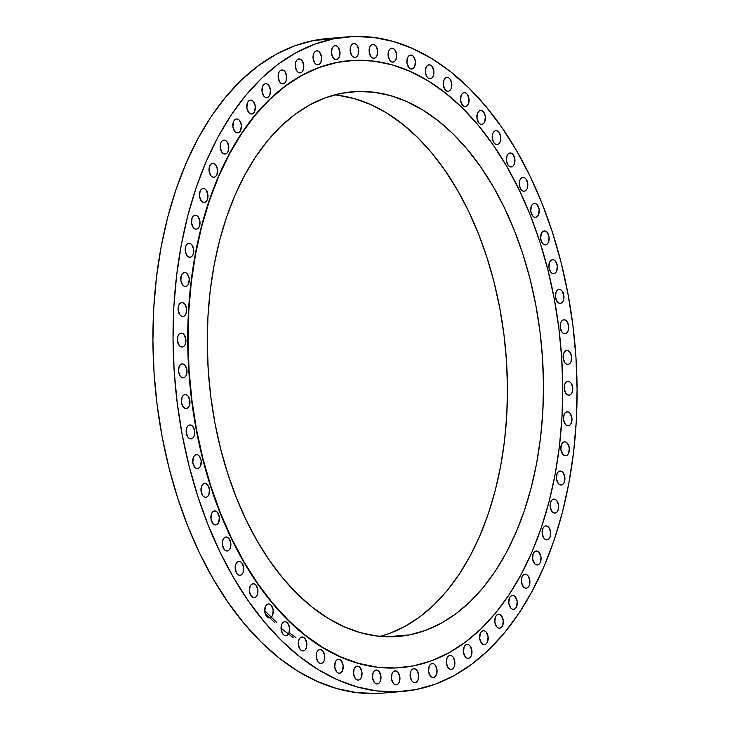 <?xml version="1.0" encoding="UTF-8"?>
<svg xmlns="http://www.w3.org/2000/svg" width="730" height="730" viewBox="0 0 730 730"><rect width="100%" height="100%" fill="white"/><g stroke="black" fill="none" stroke-linecap="round" stroke-linejoin="round"><path stroke-width="1.09" d="M377.583 683.919L379.135 683.079L380.312 681.3L380.923 676.163L379.071 671.5L377.519 670.268L375.84 670.058A6.999 4.28 -94.8 0 1 376.123 670.021A6.999 4.28 -94.8 0 1 380.951 676.4A6.999 4.28 -94.8 0 1 377.583 683.919A6.999 4.28 -94.8 0 1 377.3 683.964A6.999 4.28 -94.8 0 1 372.473 677.586A6.999 4.28 -94.8 0 1 375.84 670.058L374.289 670.906L373.112 672.677L372.501 677.823L374.353 682.486L375.904 683.718L377.583 683.919M358.622 680.059L360.164 679.21L361.341 677.44L361.961 672.293L360.109 667.631L358.549 666.399L356.87 666.189A6.999 4.28 -94.8 0 1 357.162 666.152A6.999 4.28 -94.8 0 1 361.989 672.531A6.999 4.28 -94.8 0 1 358.622 680.059A6.999 4.28 -94.8 0 1 358.33 680.095A6.999 4.28 -94.8 0 1 353.502 673.717A6.999 4.28 -94.8 0 1 356.87 666.189L355.327 667.038L354.15 668.808L353.53 673.954L355.382 678.617L356.943 679.849L358.622 680.059M339.824 673.215L341.366 672.366L342.543 670.596L343.164 665.45L341.302 660.787L339.751 659.555L338.072 659.345A6.999 4.28 -94.8 0 1 338.355 659.309A6.999 4.28 -94.8 0 1 343.182 665.687A6.999 4.28 -94.8 0 1 339.824 673.215A6.999 4.28 -94.8 0 1 339.532 673.252A6.999 4.28 -94.8 0 1 334.705 666.873A6.999 4.28 -94.8 0 1 338.072 659.345L336.521 660.194L335.344 661.964L334.732 667.111L336.585 671.773L338.145 673.005L339.824 673.215M321.373 663.461L322.916 662.612L324.093 660.842L324.704 655.695L322.852 651.041L321.3 649.809L319.621 649.6A6.999 4.28 -94.8 0 1 319.904 649.554A6.999 4.28 -94.8 0 1 324.731 655.932A6.999 4.28 -94.8 0 1 321.373 663.461A6.999 4.28 -94.8 0 1 321.081 663.497A6.999 4.28 -94.8 0 1 316.254 657.128A6.999 4.28 -94.8 0 1 319.621 649.6L318.07 650.439L316.893 652.218L316.282 657.365L318.134 662.019L319.685 663.251L321.373 663.461M303.443 650.895L304.985 650.047L306.162 648.277L306.782 643.13L304.93 638.467L303.37 637.235L301.691 637.025A6.999 4.28 -94.8 0 1 301.983 636.989A6.999 4.28 -94.8 0 1 306.81 643.367A6.999 4.28 -94.8 0 1 303.443 650.895A6.999 4.28 -94.8 0 1 303.151 650.932A6.999 4.28 -94.8 0 1 298.324 644.553A6.999 4.28 -94.8 0 1 301.691 637.025L300.149 637.874L298.971 639.644L298.351 644.791L300.203 649.454L301.764 650.686L303.443 650.895M286.215 635.629L287.757 634.781L288.934 633.01L289.554 627.864L287.702 623.21L286.142 621.978L284.463 621.768A6.999 4.28 -94.8 0 1 284.755 621.723A6.999 4.28 -94.8 0 1 289.582 628.101A6.999 4.28 -94.8 0 1 286.215 635.629A6.999 4.28 -94.8 0 1 285.923 635.675A6.999 4.28 -94.8 0 1 281.096 629.296A6.999 4.28 -94.8 0 1 284.463 621.768L282.921 622.608L281.743 624.387L281.123 629.534L282.975 634.188L284.536 635.419L286.215 635.629M269.854 617.817L271.396 616.969L272.573 615.198L273.184 610.052L271.332 605.398L269.781 604.166L268.102 603.956A6.999 4.28 -94.8 0 1 268.385 603.911A6.999 4.28 -94.8 0 1 273.212 610.289A6.999 4.28 -94.8 0 1 269.854 617.817A6.999 4.28 -94.8 0 1 269.562 617.863A6.999 4.28 -94.8 0 1 264.735 611.485A6.999 4.28 -94.8 0 1 268.102 603.956L266.55 604.805L265.373 606.575L264.762 611.722L266.614 616.375L268.175 617.607L269.854 617.817M254.505 597.633L256.057 596.784L257.234 595.014L257.845 589.867L255.993 585.214L254.432 583.982L252.753 583.772A6.999 4.28 -94.8 0 1 253.045 583.726A6.999 4.28 -94.8 0 1 257.873 590.105A6.999 4.28 -94.8 0 1 254.505 597.633A6.999 4.28 -94.8 0 1 254.223 597.669A6.999 4.28 -94.8 0 1 249.386 591.3A6.999 4.28 -94.8 0 1 252.753 583.772L251.211 584.611L250.034 586.391L249.414 591.537L251.275 596.191L252.826 597.423L254.505 597.633M240.334 575.267L241.876 574.419L243.054 572.648L243.674 567.502L241.822 562.839L240.261 561.607L238.582 561.397A6.999 4.28 -94.8 0 1 238.874 561.361A6.999 4.28 -94.8 0 1 243.701 567.739A6.999 4.28 -94.8 0 1 240.334 575.267A6.999 4.28 -94.8 0 1 240.042 575.304A6.999 4.28 -94.8 0 1 235.215 568.926A6.999 4.28 -94.8 0 1 238.582 561.397L237.04 562.246L235.863 564.016L235.243 569.163L237.095 573.826L238.655 575.058L240.334 575.267M227.468 550.931L229.01 550.082L230.187 548.312L230.808 543.166L228.955 538.503L227.395 537.271L225.716 537.061A6.999 4.28 -94.8 0 1 226.008 537.024A6.999 4.28 -94.8 0 1 230.835 543.403A6.999 4.28 -94.8 0 1 227.468 550.931A6.999 4.28 -94.8 0 1 227.176 550.967A6.999 4.28 -94.8 0 1 222.349 544.589A6.999 4.28 -94.8 0 1 225.716 537.061L224.165 537.91L222.988 539.68L222.376 544.826L224.229 549.489L225.789 550.721L227.468 550.931M216.025 524.861L217.576 524.012L218.754 522.242L219.365 517.095L217.513 512.442L215.952 511.21L214.273 511A6.999 4.28 -94.8 0 1 214.565 510.954A6.999 4.28 -94.8 0 1 219.392 517.333A6.999 4.28 -94.8 0 1 216.025 524.861A6.999 4.28 -94.8 0 1 215.742 524.907A6.999 4.28 -94.8 0 1 210.915 518.528A6.999 4.28 -94.8 0 1 214.273 511L212.731 511.849L211.554 513.619L210.943 518.765L212.795 523.419L214.346 524.651L216.025 524.861M206.134 497.312L207.676 496.464L208.853 494.694L209.474 489.547L207.612 484.893L206.061 483.661L204.382 483.452A6.999 4.28 -94.8 0 1 204.665 483.406A6.999 4.28 -94.8 0 1 209.501 489.784A6.999 4.28 -94.8 0 1 206.134 497.312A6.999 4.28 -94.8 0 1 205.842 497.358A6.999 4.28 -94.8 0 1 201.015 490.98A6.999 4.28 -94.8 0 1 204.382 483.452L202.831 484.3L201.653 486.07L201.042 491.217L202.894 495.871L204.455 497.103L206.134 497.312M197.867 468.55L199.418 467.702L200.595 465.932L201.206 460.785L199.354 456.131L197.793 454.899L196.114 454.69A6.999 4.28 -94.8 0 1 196.406 454.644A6.999 4.28 -94.8 0 1 201.234 461.022A6.999 4.28 -94.8 0 1 197.867 468.55A6.999 4.28 -94.8 0 1 197.584 468.587A6.999 4.28 -94.8 0 1 192.757 462.218A6.999 4.28 -94.8 0 1 196.114 454.69L194.572 455.529L193.395 457.309L192.784 462.455L194.636 467.109L196.188 468.341L197.867 468.55M191.324 438.849L192.866 438L194.043 436.23L194.664 431.083L192.802 426.429L191.251 425.198L189.572 424.988A6.999 4.28 -94.8 0 1 189.855 424.942A6.999 4.28 -94.8 0 1 194.691 431.32A6.999 4.28 -94.8 0 1 191.324 438.849A6.999 4.28 -94.8 0 1 191.032 438.885A6.999 4.28 -94.8 0 1 186.205 432.516A6.999 4.28 -94.8 0 1 189.572 424.988L188.021 425.827L186.843 427.607L186.232 432.753L188.084 437.407L189.645 438.639L191.324 438.849M186.552 408.49L188.103 407.65L189.28 405.871L189.891 400.733L188.039 396.071L186.478 394.839L184.799 394.629A6.999 4.28 -94.8 0 1 185.091 394.592A6.999 4.28 -94.8 0 1 189.919 400.962A6.999 4.28 -94.8 0 1 186.552 408.49A6.999 4.28 -94.8 0 1 186.26 408.535A6.999 4.28 -94.8 0 1 181.432 402.157A6.999 4.28 -94.8 0 1 184.799 394.629L183.257 395.477L182.08 397.248L181.46 402.394L183.312 407.048L184.873 408.289L186.552 408.49M183.604 377.775L185.155 376.935L186.332 375.156L186.944 370.019L185.091 365.356L183.531 364.124L181.852 363.914A6.999 4.28 -94.8 0 1 182.144 363.878A6.999 4.28 -94.8 0 1 186.971 370.247A6.999 4.28 -94.8 0 1 183.604 377.775A6.999 4.28 -94.8 0 1 183.321 377.821A6.999 4.28 -94.8 0 1 178.494 371.442A6.999 4.28 -94.8 0 1 181.852 363.914L180.31 364.763L179.133 366.533L178.521 371.679L180.374 376.333L181.925 377.565L183.604 377.775M182.509 346.996L184.06 346.157L185.237 344.377L185.849 339.231L183.996 334.577L182.445 333.345L180.766 333.135A6.999 4.28 -94.8 0 1 181.049 333.099A6.999 4.28 -94.8 0 1 185.876 339.468A6.999 4.28 -94.8 0 1 182.509 346.996A6.999 4.28 -94.8 0 1 182.226 347.042A6.999 4.28 -94.8 0 1 177.399 340.664A6.999 4.28 -94.8 0 1 180.766 333.135L179.215 333.984L178.038 335.754L177.427 340.901L179.279 345.555L180.83 346.786L182.509 346.996M183.285 316.455L184.827 315.606L186.004 313.836L186.625 308.69L184.772 304.027L183.212 302.795L181.533 302.585A6.999 4.28 -94.8 0 1 181.825 302.548A6.999 4.28 -94.8 0 1 186.652 308.927A6.999 4.28 -94.8 0 1 183.285 316.455A6.999 4.28 -94.8 0 1 182.993 316.491A6.999 4.28 -94.8 0 1 178.166 310.113A6.999 4.28 -94.8 0 1 181.533 302.585L179.982 303.434L178.804 305.204L178.193 310.35L180.045 315.013L181.606 316.245L183.285 316.455M185.904 286.434L187.455 285.585L188.632 283.815L189.243 278.668L187.391 274.005L185.84 272.774L184.161 272.564A6.999 4.28 -94.8 0 1 184.444 272.527A6.999 4.28 -94.8 0 1 189.271 278.906A6.999 4.28 -94.8 0 1 185.904 286.434A6.999 4.28 -94.8 0 1 185.621 286.47A6.999 4.28 -94.8 0 1 180.794 280.092A6.999 4.28 -94.8 0 1 184.161 272.564L182.609 273.412L181.432 275.183L180.821 280.329L182.673 284.992L184.225 286.224L185.904 286.434M190.366 257.225L191.908 256.376L193.085 254.606L193.706 249.459L191.844 244.805L190.293 243.574L188.614 243.364A6.999 4.28 -94.8 0 1 188.897 243.318A6.999 4.28 -94.8 0 1 193.733 249.696A6.999 4.28 -94.8 0 1 190.366 257.225A6.999 4.28 -94.8 0 1 190.074 257.261A6.999 4.28 -94.8 0 1 185.247 250.892A6.999 4.28 -94.8 0 1 188.614 243.364L187.062 244.203L185.885 245.983L185.274 251.129L187.126 255.783L188.687 257.015L190.366 257.225M196.607 229.111L198.149 228.271L199.326 226.492L199.947 221.354L198.085 216.691L196.534 215.459L194.855 215.25A6.999 4.28 -94.8 0 1 195.138 215.213A6.999 4.28 -94.8 0 1 199.974 221.582A6.999 4.28 -94.8 0 1 196.607 229.111A6.999 4.28 -94.8 0 1 196.315 229.156A6.999 4.28 -94.8 0 1 191.488 222.778A6.999 4.28 -94.8 0 1 194.855 215.25L193.304 216.098L192.127 217.868L191.516 223.015L193.368 227.669L194.928 228.91L196.607 229.111M347.507 36.856L327.387 38.553A328.454 200.859 85.2 0 0 313.836 40.46L333.957 38.763A328.454 200.859 -94.8 0 1 347.507 36.856A328.454 200.859 -94.8 0 1 574.154 336.174A328.454 200.859 -94.8 0 1 416.164 689.54L396.582 691.803L376.79 690.918L356.979 686.875L337.342 679.73L318.061 669.538L299.337 656.416L281.342 640.475L264.251 621.869L248.227 600.781L233.427 577.421L219.986 551.999L208.041 524.77L197.702 495.998L189.07 465.959L182.226 434.934L177.253 403.225L174.169 371.141L173.028 338.994L173.831 307.093L176.578 275.73L181.232 245.225L187.747 215.861L196.069 187.929L206.115 161.695L217.796 137.413L230.981 115.313L245.563 95.603L261.386 78.484L278.303 64.112L296.152 52.642L314.767 44.156L333.957 38.763L313.836 40.46A328.454 200.859 85.2 0 0 155.846 393.826A328.454 200.859 85.2 0 0 382.493 693.144L402.613 691.447A328.454 200.859 -94.8 0 1 175.966 392.129A328.454 200.859 -94.8 0 1 333.957 38.763L353.539 36.5L373.331 37.394L393.141 41.427L412.779 48.581L432.06 58.765L450.775 71.896L468.779 87.837L485.87 106.434L501.893 127.522L516.694 150.891L530.135 176.304L542.08 203.533L552.418 232.304L561.051 262.353L567.885 293.378L572.867 325.078L575.952 357.162L577.092 389.309L576.289 421.219L573.543 452.573L568.889 483.077L562.374 512.442L554.052 540.373L543.996 566.608L532.325 590.898L519.139 612.999L504.558 632.7L488.735 649.819L471.817 664.19L453.969 675.67L435.354 684.147L416.164 689.54A328.454 200.859 -94.8 0 1 402.613 691.447M204.573 202.374L206.115 201.526L207.293 199.755L207.913 194.609L206.061 189.946L204.5 188.714L202.821 188.504A6.999 4.28 -94.8 0 1 203.113 188.468A6.999 4.28 -94.8 0 1 207.94 194.846A6.999 4.28 -94.8 0 1 204.573 202.374A6.999 4.28 -94.8 0 1 204.281 202.411A6.999 4.28 -94.8 0 1 199.454 196.032A6.999 4.28 -94.8 0 1 202.821 188.504L201.279 189.353L200.102 191.123L199.482 196.27L201.334 200.932L202.894 202.164L204.573 202.374M214.191 177.253L215.742 176.404L216.919 174.634L217.531 169.488L215.679 164.834L214.118 163.602L212.439 163.392A6.999 4.28 -94.8 0 1 212.731 163.347A6.999 4.28 -94.8 0 1 217.558 169.725A6.999 4.28 -94.8 0 1 214.191 177.253A6.999 4.28 -94.8 0 1 213.908 177.299A6.999 4.28 -94.8 0 1 209.072 170.92A6.999 4.28 -94.8 0 1 212.439 163.392L210.897 164.241L209.72 166.011L209.099 171.158L210.961 175.811L212.512 177.043L214.191 177.253M225.369 154.003L226.921 153.154L228.098 151.384L228.709 146.237L226.857 141.583L225.296 140.352L223.617 140.142A6.999 4.28 -94.8 0 1 223.909 140.096A6.999 4.28 -94.8 0 1 228.736 146.475A6.999 4.28 -94.8 0 1 225.369 154.003A6.999 4.28 -94.8 0 1 225.077 154.048A6.999 4.28 -94.8 0 1 220.25 147.67A6.999 4.28 -94.8 0 1 223.617 140.142L222.075 140.99L220.898 142.761L220.278 147.907L222.13 152.561L223.69 153.793L225.369 154.003M237.998 132.842L239.54 131.993L240.718 130.223L241.338 125.076L239.486 120.423L237.925 119.191L236.246 118.981A6.999 4.28 -94.8 0 1 236.538 118.935A6.999 4.28 -94.8 0 1 241.365 125.314A6.999 4.28 -94.8 0 1 237.998 132.842A6.999 4.28 -94.8 0 1 237.706 132.887A6.999 4.28 -94.8 0 1 232.879 126.509A6.999 4.28 -94.8 0 1 236.246 118.981L234.704 119.829L233.527 121.6L232.906 126.746L234.759 131.4L236.319 132.632L237.998 132.842M251.95 113.98L253.502 113.132L254.679 111.362L255.29 106.215L253.438 101.552L251.877 100.32L250.198 100.11A6.999 4.28 -94.8 0 1 250.49 100.074A6.999 4.28 -94.8 0 1 255.317 106.452A6.999 4.28 -94.8 0 1 251.95 113.98A6.999 4.28 -94.8 0 1 251.668 114.017A6.999 4.28 -94.8 0 1 246.84 107.638A6.999 4.28 -94.8 0 1 250.198 100.11L248.656 100.959L247.479 102.729L246.868 107.876L248.72 112.539L250.271 113.77L251.95 113.98M267.107 97.592L268.649 96.743L269.826 94.973L270.438 89.826L268.585 85.164L267.034 83.932L265.355 83.722A6.999 4.28 -94.8 0 1 265.638 83.685A6.999 4.28 -94.8 0 1 270.465 90.064A6.999 4.28 -94.8 0 1 267.107 97.592A6.999 4.28 -94.8 0 1 266.815 97.628A6.999 4.28 -94.8 0 1 261.988 91.25A6.999 4.28 -94.8 0 1 265.355 83.722L263.804 84.571L262.627 86.341L262.015 91.487L263.868 96.15L265.419 97.382L267.107 97.592M283.304 83.831L284.846 82.983L286.023 81.212L286.635 76.066L284.782 71.412L283.231 70.18L281.552 69.971A6.999 4.28 -94.8 0 1 281.835 69.925A6.999 4.28 -94.8 0 1 286.662 76.303A6.999 4.28 -94.8 0 1 283.304 83.831A6.999 4.28 -94.8 0 1 283.012 83.877A6.999 4.28 -94.8 0 1 278.185 77.499A6.999 4.28 -94.8 0 1 281.552 69.971L280.001 70.819L278.823 72.589L278.212 77.736L280.065 82.39L281.625 83.621L283.304 83.831M300.386 72.845L301.937 71.996L303.114 70.226L303.726 65.079L301.873 60.417L300.322 59.185L298.643 58.975A6.999 4.28 -94.8 0 1 298.926 58.938A6.999 4.28 -94.8 0 1 303.753 65.317A6.999 4.28 -94.8 0 1 300.386 72.845A6.999 4.28 -94.8 0 1 300.103 72.881A6.999 4.28 -94.8 0 1 295.276 66.503A6.999 4.28 -94.8 0 1 298.643 58.975L297.092 59.824L295.915 61.594L295.303 66.74L297.156 71.403L298.707 72.635L300.386 72.845M318.207 64.724L319.749 63.875L320.926 62.105L321.547 56.958L319.694 52.304L318.134 51.073L316.455 50.863A6.999 4.28 -94.8 0 1 316.747 50.817A6.999 4.28 -94.8 0 1 321.574 57.195A6.999 4.28 -94.8 0 1 318.207 64.724A6.999 4.28 -94.8 0 1 317.915 64.769A6.999 4.28 -94.8 0 1 313.088 58.391A6.999 4.28 -94.8 0 1 316.455 50.863L314.913 51.711L313.736 53.482L313.115 58.628L314.968 63.282L316.528 64.514L318.207 64.724M336.585 59.559L338.127 58.71L339.304 56.94L339.915 51.793L338.063 47.14L336.512 45.908L334.833 45.698A6.999 4.28 -94.8 0 1 335.116 45.652A6.999 4.28 -94.8 0 1 339.943 52.031A6.999 4.28 -94.8 0 1 336.585 59.559A6.999 4.28 -94.8 0 1 336.293 59.595A6.999 4.28 -94.8 0 1 331.466 53.226A6.999 4.28 -94.8 0 1 334.833 45.698L333.281 46.538L332.104 48.317L331.493 53.463L333.345 58.117L334.906 59.349L336.585 59.559M355.337 57.396L356.879 56.548L358.056 54.777L358.667 49.631L356.815 44.968L355.264 43.736L353.585 43.526A6.999 4.28 -94.8 0 1 353.868 43.49A6.999 4.28 -94.8 0 1 358.695 49.868A6.999 4.28 -94.8 0 1 355.337 57.396A6.999 4.28 -94.8 0 1 355.045 57.433A6.999 4.28 -94.8 0 1 350.218 51.054A6.999 4.28 -94.8 0 1 353.585 43.526L352.033 44.375L350.856 46.145L350.245 51.292L352.097 55.954L353.658 57.186L355.337 57.396M374.28 58.245L375.831 57.396L377.009 55.626L377.62 50.48L375.767 45.826L374.216 44.594L372.528 44.384A6.999 4.28 -94.8 0 1 372.82 44.338A6.999 4.28 -94.8 0 1 377.647 50.717A6.999 4.28 -94.8 0 1 374.28 58.245A6.999 4.28 -94.8 0 1 373.997 58.291A6.999 4.28 -94.8 0 1 369.17 51.912A6.999 4.28 -94.8 0 1 372.528 44.384L370.986 45.233L369.809 47.003L369.197 52.149L371.05 56.803L372.601 58.035L374.28 58.245M393.251 62.114L394.793 61.265L395.97 59.495L396.591 54.349L394.738 49.695L393.178 48.463L391.499 48.253A6.999 4.28 -94.8 0 1 391.791 48.207A6.999 4.28 -94.8 0 1 396.618 54.586A6.999 4.28 -94.8 0 1 393.251 62.114A6.999 4.28 -94.8 0 1 392.959 62.15A6.999 4.28 -94.8 0 1 388.132 55.781A6.999 4.28 -94.8 0 1 391.499 48.253L389.957 49.092L388.78 50.872L388.159 56.018L390.012 60.672L391.572 61.904L393.251 62.114M412.048 68.958L413.6 68.109L414.777 66.339L415.388 61.192L413.536 56.538L411.976 55.297L410.296 55.097A6.999 4.28 -94.8 0 1 410.588 55.051A6.999 4.28 -94.8 0 1 415.416 61.429A6.999 4.28 -94.8 0 1 412.048 68.958A6.999 4.28 -94.8 0 1 411.766 68.994A6.999 4.28 -94.8 0 1 406.929 62.625A6.999 4.28 -94.8 0 1 410.296 55.097L408.754 55.936L407.577 57.716L406.957 62.853L408.818 67.516L410.37 68.748L412.048 68.958M430.499 78.712L432.05 77.864L433.228 76.093L433.839 70.947L431.987 66.284L430.426 65.052L428.747 64.842A6.999 4.28 -94.8 0 1 429.039 64.806A6.999 4.28 -94.8 0 1 433.866 71.184A6.999 4.28 -94.8 0 1 430.499 78.712A6.999 4.28 -94.8 0 1 430.216 78.749A6.999 4.28 -94.8 0 1 425.389 72.37A6.999 4.28 -94.8 0 1 428.747 64.842L427.205 65.691L426.028 67.461L425.417 72.608L427.269 77.27L428.82 78.502L430.499 78.712M448.43 91.277L449.972 90.429L451.149 88.658L451.77 83.512L449.917 78.858L448.357 77.626L446.678 77.416A6.999 4.28 -94.8 0 1 446.97 77.371A6.999 4.28 -94.8 0 1 451.797 83.749A6.999 4.28 -94.8 0 1 448.43 91.277A6.999 4.28 -94.8 0 1 448.138 91.314A6.999 4.28 -94.8 0 1 443.311 84.945A6.999 4.28 -94.8 0 1 446.678 77.416L445.136 78.256L443.959 80.035L443.338 85.182L445.19 89.836L446.751 91.067L448.43 91.277M465.658 106.544L467.2 105.695L468.377 103.925L468.998 98.778L467.145 94.115L465.585 92.883L463.906 92.674A6.999 4.28 -94.8 0 1 464.198 92.637A6.999 4.28 -94.8 0 1 469.025 99.015A6.999 4.28 -94.8 0 1 465.658 106.544A6.999 4.28 -94.8 0 1 465.366 106.58A6.999 4.28 -94.8 0 1 460.539 100.202A6.999 4.28 -94.8 0 1 463.906 92.674L462.364 93.522L461.187 95.292L460.566 100.439L462.418 105.102L463.979 106.334L465.658 106.544M482.019 124.346L483.57 123.507L484.747 121.728L485.359 116.59L483.506 111.927L481.946 110.695L480.267 110.486A6.999 4.28 -94.8 0 1 480.559 110.449A6.999 4.28 -94.8 0 1 485.386 116.818A6.999 4.28 -94.8 0 1 482.019 124.346A6.999 4.28 -94.8 0 1 481.736 124.392A6.999 4.28 -94.8 0 1 476.909 118.014A6.999 4.28 -94.8 0 1 480.267 110.486L478.725 111.334L477.548 113.104L476.936 118.251L478.789 122.905L480.34 124.146L482.019 124.346M497.367 144.54L498.909 143.691L500.086 141.921L500.707 136.775L498.845 132.112L497.294 130.88L495.615 130.67A6.999 4.28 -94.8 0 1 495.898 130.633A6.999 4.28 -94.8 0 1 500.734 137.012A6.999 4.28 -94.8 0 1 497.367 144.54A6.999 4.28 -94.8 0 1 497.075 144.576A6.999 4.28 -94.8 0 1 492.248 138.198A6.999 4.28 -94.8 0 1 495.615 130.67L494.064 131.519L492.887 133.289L492.276 138.435L494.128 143.098L495.688 144.33L497.367 144.54M511.538 166.905L513.08 166.057L514.258 164.286L514.878 159.14L513.026 154.486L511.465 153.254L509.786 153.044A6.999 4.28 -94.8 0 1 510.078 152.999A6.999 4.28 -94.8 0 1 514.905 159.377A6.999 4.28 -94.8 0 1 511.538 166.905A6.999 4.28 -94.8 0 1 511.246 166.942A6.999 4.28 -94.8 0 1 506.419 160.573A6.999 4.28 -94.8 0 1 509.786 153.044L508.244 153.884L507.067 155.663L506.447 160.81L508.299 165.464L509.859 166.696L511.538 166.905M524.405 191.242L525.947 190.393L527.124 188.623L527.744 183.476L525.892 178.823L524.332 177.582L522.653 177.381A6.999 4.28 -94.8 0 1 522.945 177.335A6.999 4.28 -94.8 0 1 527.772 183.714A6.999 4.28 -94.8 0 1 524.405 191.242A6.999 4.28 -94.8 0 1 524.113 191.278A6.999 4.28 -94.8 0 1 519.286 184.909A6.999 4.28 -94.8 0 1 522.653 177.381L521.111 178.22L519.933 180L519.313 185.137L521.165 189.8L522.726 191.032L524.405 191.242M535.838 217.312L537.389 216.463L538.567 214.693L539.178 209.546L537.326 204.884L535.774 203.652L534.095 203.442A6.999 4.28 -94.8 0 1 534.378 203.405A6.999 4.28 -94.8 0 1 539.205 209.784A6.999 4.28 -94.8 0 1 535.838 217.312A6.999 4.28 -94.8 0 1 535.555 217.348A6.999 4.28 -94.8 0 1 530.728 210.97A6.999 4.28 -94.8 0 1 534.095 203.442L532.544 204.29L531.367 206.061L530.756 211.207L532.608 215.87L534.159 217.102L535.838 217.312M545.739 244.851L547.29 244.012L548.467 242.232L549.079 237.095L547.226 232.432L545.666 231.2L543.987 230.99A6.999 4.28 -94.8 0 1 544.279 230.954A6.999 4.28 -94.8 0 1 549.106 237.323A6.999 4.28 -94.8 0 1 545.739 244.851A6.999 4.28 -94.8 0 1 545.447 244.897A6.999 4.28 -94.8 0 1 540.62 238.518A6.999 4.28 -94.8 0 1 543.987 230.99L542.445 231.839L541.268 233.609L540.647 238.756L542.5 243.409L544.06 244.65L545.739 244.851M554.006 273.622L555.548 272.774L556.725 271.003L557.337 265.857L555.484 261.194L553.933 259.962L552.254 259.752A6.999 4.28 -94.8 0 1 552.537 259.716A6.999 4.28 -94.8 0 1 557.364 266.094A6.999 4.28 -94.8 0 1 554.006 273.622A6.999 4.28 -94.8 0 1 553.714 273.659A6.999 4.28 -94.8 0 1 548.887 267.28A6.999 4.28 -94.8 0 1 552.254 259.752L550.703 260.601L549.526 262.371L548.914 267.518L550.767 272.18L552.327 273.412L554.006 273.622M560.549 303.324L562.1 302.476L563.277 300.705L563.889 295.559L562.036 290.896L560.476 289.664L558.797 289.454A6.999 4.28 -94.8 0 1 559.089 289.418A6.999 4.28 -94.8 0 1 563.916 295.796A6.999 4.28 -94.8 0 1 560.549 303.324A6.999 4.28 -94.8 0 1 560.257 303.361A6.999 4.28 -94.8 0 1 555.43 296.982A6.999 4.28 -94.8 0 1 558.797 289.454L557.255 290.303L556.077 292.073L555.457 297.22L557.309 301.882L558.87 303.114L560.549 303.324M565.321 333.674L566.863 332.825L568.04 331.055L568.661 325.909L566.799 321.255L565.248 320.023L563.569 319.813A6.999 4.28 -94.8 0 1 563.852 319.767A6.999 4.28 -94.8 0 1 568.688 326.146A6.999 4.28 -94.8 0 1 565.321 333.674A6.999 4.28 -94.8 0 1 565.029 333.72A6.999 4.28 -94.8 0 1 560.202 327.341A6.999 4.28 -94.8 0 1 563.569 319.813L562.018 320.662L560.841 322.432L560.229 327.578L562.082 332.232L563.642 333.464L565.321 333.674M568.269 364.389L569.811 363.549L570.988 361.77L571.599 356.623L569.747 351.97L568.195 350.738L566.517 350.528A6.999 4.28 -94.8 0 1 566.799 350.482A6.999 4.28 -94.8 0 1 571.627 356.861A6.999 4.28 -94.8 0 1 568.269 364.389A6.999 4.28 -94.8 0 1 567.976 364.434A6.999 4.28 -94.8 0 1 563.149 358.056A6.999 4.28 -94.8 0 1 566.517 350.528L564.965 351.376L563.788 353.147L563.177 358.293L565.029 362.947L566.589 364.179L568.269 364.389M569.354 395.167L570.906 394.328L572.083 392.548L572.694 387.402L570.842 382.748L569.281 381.516L567.602 381.306A6.999 4.28 -94.8 0 1 567.894 381.27A6.999 4.28 -94.8 0 1 572.721 387.639A6.999 4.28 -94.8 0 1 569.354 395.167A6.999 4.28 -94.8 0 1 569.072 395.213A6.999 4.28 -94.8 0 1 564.244 388.834A6.999 4.28 -94.8 0 1 567.602 381.306L566.06 382.155L564.883 383.925L564.272 389.072L566.124 393.726L567.675 394.957L569.354 395.167M568.588 425.718L570.13 424.869L571.307 423.099L571.928 417.952L570.075 413.299L568.515 412.067L566.836 411.857A6.999 4.28 -94.8 0 1 567.128 411.811A6.999 4.28 -94.8 0 1 571.955 418.19A6.999 4.28 -94.8 0 1 568.588 425.718A6.999 4.28 -94.8 0 1 568.296 425.754A6.999 4.28 -94.8 0 1 563.469 419.385A6.999 4.28 -94.8 0 1 566.836 411.857L565.294 412.696L564.117 414.476L563.496 419.622L565.348 424.276L566.909 425.508L568.588 425.718M565.96 455.739L567.511 454.89L568.688 453.12L569.3 447.974L567.447 443.32L565.887 442.088L564.208 441.878A6.999 4.28 -94.8 0 1 564.5 441.832A6.999 4.28 -94.8 0 1 569.327 448.211A6.999 4.28 -94.8 0 1 565.96 455.739A6.999 4.28 -94.8 0 1 565.677 455.776A6.999 4.28 -94.8 0 1 560.85 449.406A6.999 4.28 -94.8 0 1 564.208 441.878L562.666 442.718L561.489 444.497L560.877 449.643L562.73 454.297L564.281 455.529L565.96 455.739M561.507 484.948L563.058 484.099L564.235 482.329L564.847 477.183L562.994 472.52L561.434 471.288L559.755 471.078A6.999 4.28 -94.8 0 1 560.047 471.042A6.999 4.28 -94.8 0 1 564.874 477.42A6.999 4.28 -94.8 0 1 561.507 484.948A6.999 4.28 -94.8 0 1 561.224 484.985A6.999 4.28 -94.8 0 1 556.388 478.606A6.999 4.28 -94.8 0 1 559.755 471.078L558.213 471.927L557.036 473.697L556.415 478.844L558.277 483.506L559.828 484.738L561.507 484.948M555.265 513.053L556.817 512.205L557.994 510.434L558.605 505.288L556.753 500.634L555.192 499.402L553.513 499.192A6.999 4.28 -94.8 0 1 553.805 499.147A6.999 4.28 -94.8 0 1 558.633 505.525A6.999 4.28 -94.8 0 1 555.265 513.053A6.999 4.28 -94.8 0 1 554.973 513.099A6.999 4.28 -94.8 0 1 550.146 506.72A6.999 4.28 -94.8 0 1 553.513 499.192L551.971 500.041L550.794 501.811L550.174 506.958L552.026 511.611L553.586 512.843L555.265 513.053M547.299 539.798L548.841 538.95L550.019 537.18L550.639 532.033L548.787 527.379L547.226 526.138L545.547 525.938A6.999 4.28 -94.8 0 1 545.83 525.892A6.999 4.28 -94.8 0 1 550.666 532.27A6.999 4.28 -94.8 0 1 547.299 539.798A6.999 4.28 -94.8 0 1 547.007 539.835A6.999 4.28 -94.8 0 1 542.18 533.466A6.999 4.28 -94.8 0 1 545.547 525.938L543.996 526.777L542.819 528.557L542.207 533.694L544.06 538.357L545.62 539.589L547.299 539.798M537.682 564.911L539.224 564.071L540.401 562.292L541.012 557.154L539.16 552.491L537.608 551.26L535.93 551.05A6.999 4.28 -94.8 0 1 536.212 551.013A6.999 4.28 -94.8 0 1 541.039 557.392A6.999 4.28 -94.8 0 1 537.682 564.911A6.999 4.28 -94.8 0 1 537.389 564.956A6.999 4.28 -94.8 0 1 532.562 558.578A6.999 4.28 -94.8 0 1 535.93 551.05L534.378 551.898L533.201 553.668L532.59 558.815L534.442 563.469L536.002 564.71L537.682 564.911M526.503 588.17L528.045 587.322L529.223 585.551L529.843 580.405L527.982 575.742L526.43 574.51L524.751 574.3A6.999 4.28 -94.8 0 1 525.034 574.264A6.999 4.28 -94.8 0 1 529.87 580.642A6.999 4.28 -94.8 0 1 526.503 588.17A6.999 4.28 -94.8 0 1 526.211 588.207A6.999 4.28 -94.8 0 1 521.384 581.828A6.999 4.28 -94.8 0 1 524.751 574.3L523.2 575.149L522.023 576.919L521.412 582.065L523.264 586.728L524.824 587.96L526.503 588.17M513.874 609.322L515.417 608.482L516.594 606.703L517.214 601.566L515.362 596.903L513.801 595.671L512.122 595.461A6.999 4.28 -94.8 0 1 512.414 595.424A6.999 4.28 -94.8 0 1 517.241 601.794A6.999 4.28 -94.8 0 1 513.874 609.322A6.999 4.28 -94.8 0 1 513.582 609.367A6.999 4.28 -94.8 0 1 508.755 602.989A6.999 4.28 -94.8 0 1 512.122 595.461L510.58 596.31L509.403 598.08L508.783 603.226L510.635 607.88L512.195 609.121L513.874 609.322M499.922 628.192L501.464 627.344L502.642 625.573L503.253 620.427L501.401 615.773L499.849 614.541L498.17 614.332A6.999 4.28 -94.8 0 1 498.453 614.286A6.999 4.28 -94.8 0 1 503.28 620.664A6.999 4.28 -94.8 0 1 499.922 628.192A6.999 4.28 -94.8 0 1 499.63 628.229A6.999 4.28 -94.8 0 1 494.803 621.86A6.999 4.28 -94.8 0 1 498.17 614.332L496.619 615.171L495.442 616.95L494.83 622.097L496.683 626.751L498.243 627.983L499.922 628.192M484.766 644.581L486.317 643.732L487.494 641.962L488.105 636.815L486.253 632.162L484.693 630.93L483.014 630.72A6.999 4.28 -94.8 0 1 483.306 630.674A6.999 4.28 -94.8 0 1 488.133 637.053A6.999 4.28 -94.8 0 1 484.766 644.581A6.999 4.28 -94.8 0 1 484.483 644.627A6.999 4.28 -94.8 0 1 479.656 638.248A6.999 4.28 -94.8 0 1 483.014 630.72L481.471 631.569L480.294 633.339L479.683 638.485L481.535 643.139L483.087 644.371L484.766 644.581M468.569 658.341L470.12 657.493L471.297 655.722L471.908 650.576L470.056 645.913L468.496 644.681L466.817 644.471A6.999 4.28 -94.8 0 1 467.109 644.435A6.999 4.28 -94.8 0 1 471.936 650.813A6.999 4.28 -94.8 0 1 468.569 658.341A6.999 4.28 -94.8 0 1 468.286 658.378A6.999 4.28 -94.8 0 1 463.45 652A6.999 4.28 -94.8 0 1 466.817 644.471L465.275 645.32L464.098 647.09L463.477 652.237L465.338 656.9L466.89 658.131L468.569 658.341M451.478 669.328L453.029 668.479L454.206 666.709L454.817 661.562L452.965 656.909L451.405 655.677L449.726 655.467A6.999 4.28 -94.8 0 1 450.018 655.421A6.999 4.28 -94.8 0 1 454.845 661.8A6.999 4.28 -94.8 0 1 451.478 669.328A6.999 4.28 -94.8 0 1 451.195 669.364A6.999 4.28 -94.8 0 1 446.368 662.995A6.999 4.28 -94.8 0 1 449.726 655.467L448.184 656.307L447.006 658.086L446.395 663.223L448.247 667.886L449.799 669.118L451.478 669.328M433.666 677.44L435.208 676.601L436.385 674.821L437.005 669.684L435.153 665.021L433.593 663.789L431.914 663.579A6.999 4.28 -94.8 0 1 432.206 663.543A6.999 4.28 -94.8 0 1 437.033 669.912A6.999 4.28 -94.8 0 1 433.666 677.44A6.999 4.28 -94.8 0 1 433.374 677.486A6.999 4.28 -94.8 0 1 428.546 671.107A6.999 4.28 -94.8 0 1 431.914 663.579L430.362 664.428L429.185 666.198L428.574 671.345L430.426 675.998L431.987 677.239L433.666 677.44M396.536 684.777L398.087 683.928L399.264 682.158L399.876 677.011L398.023 672.357L396.463 671.125L394.784 670.916A6.999 4.28 -94.8 0 1 395.076 670.87A6.999 4.28 -94.8 0 1 399.903 677.248A6.999 4.28 -94.8 0 1 396.536 684.777A6.999 4.28 -94.8 0 1 396.253 684.822A6.999 4.28 -94.8 0 1 391.417 678.444A6.999 4.28 -94.8 0 1 394.784 670.916L393.242 671.764L392.065 673.534L391.444 678.681L393.306 683.335L394.857 684.567L396.536 684.777M415.288 682.614L416.839 681.765L418.016 679.995L418.628 674.848L416.775 670.186L415.215 668.954L413.536 668.744A6.999 4.28 -94.8 0 1 413.828 668.707A6.999 4.28 -94.8 0 1 418.655 675.086A6.999 4.28 -94.8 0 1 415.288 682.614A6.999 4.28 -94.8 0 1 415.005 682.65A6.999 4.28 -94.8 0 1 410.178 676.272A6.999 4.28 -94.8 0 1 413.536 668.744L411.994 669.592L410.817 671.363L410.205 676.509L412.058 681.172L413.609 682.404L415.288 682.614M289.098 632.6A296.909 181.569 -94.8 0 1 289.098 632.591L295.915 637.5M349.606 60.636A304.583 186.26 85.2 0 0 349.506 60.645A304.583 186.26 85.2 0 0 336.941 62.415L337.269 62.388A304.583 186.26 -94.8 0 1 349.834 60.617A304.583 186.26 -94.8 0 1 560.01 338.182A304.583 186.26 -94.8 0 1 413.499 665.87L395.341 667.968L376.981 667.138L358.613 663.387L340.408 656.763L322.532 647.318L305.167 635.146L288.478 620.363L272.628 603.108L257.772 583.553L244.039 561.89L231.583 538.32L220.496 513.071L210.915 486.39L202.913 458.531L196.571 429.76L191.954 400.359L189.097 370.612L188.039 340.8L188.787 311.208L191.324 282.127L195.64 253.839L201.69 226.619L209.41 200.714L218.726 176.386L229.548 153.866L241.776 133.371L255.299 115.094L269.972 99.216L285.658 85.894L302.211 75.254L319.466 67.388L337.269 62.388L355.428 60.289L373.787 61.11L392.156 64.861L410.36 71.485L428.236 80.939L445.601 93.112L462.291 107.894L478.141 125.14L492.996 144.695L506.73 166.358L519.194 189.928L530.272 215.177L539.853 241.858L547.856 269.726L554.198 298.488L558.815 327.889L561.671 357.645L562.73 387.457L561.981 417.04L559.445 446.121L555.129 474.409L549.079 501.638L541.359 527.534L532.042 551.871L521.22 574.391L508.992 594.886L495.469 613.154L480.796 629.032L465.11 642.354L448.558 653.003L431.302 660.86L413.499 665.87A304.583 186.26 -94.8 0 1 400.934 667.631A304.583 186.26 -94.8 0 1 190.758 390.076A304.583 186.26 -94.8 0 1 337.269 62.388L336.941 62.415A304.583 186.26 85.2 0 0 190.439 390.103A304.583 186.26 85.2 0 0 400.615 667.658A304.583 186.26 85.2 0 0 400.724 667.649M337.926 95.265L354.415 98.632L370.749 104.572L386.791 113.05L402.367 123.972L417.341 137.24L431.567 152.716L444.899 170.263L457.217 189.709L468.395 210.851L478.342 233.509L486.946 257.453L494.119 282.446L499.813 308.261L503.955 334.65L506.52 361.341L507.469 388.095L506.802 414.64L504.521 440.728L500.643 466.114L495.223 490.542L488.297 513.792L479.939 535.619L470.22 555.822L459.243 574.218L447.116 590.616L433.948 604.86L419.878 616.813L405.022 626.367L389.537 633.421L380.166 636.377A273.303 167.133 85.2 0 0 505.899 353.137A273.303 167.133 85.2 0 0 334.577 94.9M409.585 634.872L386.937 636.788L409.585 634.872A273.303 167.133 -94.8 0 1 398.315 636.46A273.303 167.133 -94.8 0 1 209.72 387.402A273.303 167.133 -94.8 0 1 341.184 93.376A273.303 167.133 -94.8 0 1 352.453 91.788A273.303 167.133 -94.8 0 1 541.049 340.846A273.303 167.133 -94.8 0 1 409.585 634.872L425.553 630.382L441.039 623.329L455.894 613.784L469.974 601.821L483.141 587.577L495.268 571.179L506.246 552.792L515.955 532.59L524.313 510.754L531.239 487.512L536.669 463.085L540.538 437.699L542.819 411.611L543.494 385.057L542.536 358.311L539.981 331.612L535.838 305.231L530.144 279.417L522.963 254.414L514.358 230.479L504.421 207.822L493.234 186.67L480.924 167.234L467.583 149.686L453.366 134.21L438.392 120.943L422.807 110.02L406.774 101.543L390.431 95.594L373.952 92.236L357.481 91.496L341.184 93.376L325.215 97.866L309.73 104.919L294.874 114.473L280.795 126.427L267.627 140.671L255.5 157.069L244.523 175.456L234.814 195.667L226.455 217.494L219.529 240.736L214.1 265.173L210.231 290.549L207.95 316.647L207.284 343.191L208.232 369.946L210.787 396.636L214.93 423.017L220.624 448.831L227.806 473.834L236.41 497.778L246.348 520.426L257.535 541.578L269.854 561.023L283.185 578.561L297.402 594.047L312.376 607.305L327.962 618.237L343.994 626.705L360.337 632.654L376.817 636.012L393.287 636.761L409.585 634.872M349.661 60.636L336.941 62.415L319.147 67.415L301.891 75.281L285.339 85.921L269.644 99.243L254.971 115.121L241.457 133.398L229.22 153.893L218.398 176.414L209.081 200.741L201.361 226.647L195.321 253.867L191.004 282.154L188.459 311.236L187.71 340.828L188.769 370.639L191.625 400.387L196.242 429.787L202.584 458.559L210.587 486.417L220.177 513.099L231.255 538.348L243.72 561.917L257.444 583.58L272.308 603.135L288.158 620.39L304.848 635.173L322.204 647.346L340.08 656.79L358.293 663.415L376.662 667.165L395.012 667.996L400.779 667.649M327.587 38.535L313.836 40.46L294.646 45.853L276.031 54.33L258.183 65.809L241.265 80.181L225.442 97.3L210.861 117.001L197.675 139.101L186.004 163.392L175.948 189.627L167.626 217.558L161.111 246.923L156.457 277.427L153.711 308.781L152.908 340.691L154.048 372.838L157.132 404.922L162.115 436.622L168.949 467.647L177.582 497.696L187.92 526.467L199.865 553.696L213.306 579.109L228.107 602.478L244.13 623.566L261.221 642.163L279.225 658.104L297.94 671.235L317.221 681.418L336.858 688.572L356.669 692.606L376.461 693.5L382.702 693.126M276.743 622.398L264.68 610.672M253.018 597.505L249.888 593.618M265.026 613.1L274.69 622.59M281.032 628.192L293.277 637.719"/></g></svg>
